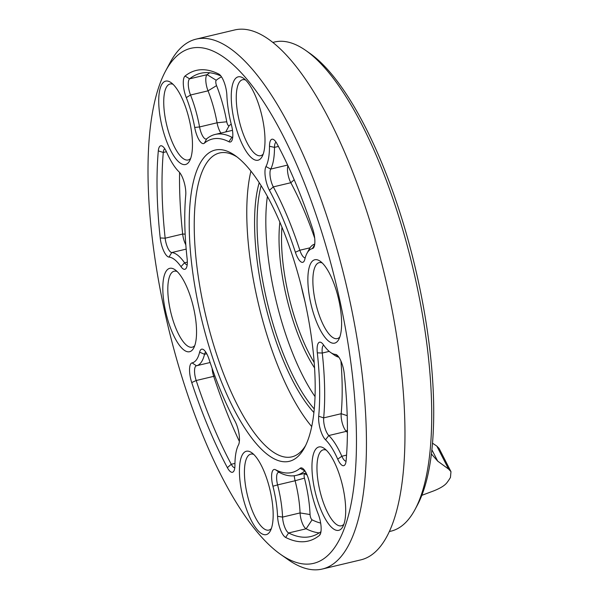 <?xml version="1.0" encoding="UTF-8"?>
<svg xmlns="http://www.w3.org/2000/svg" width="599" height="599" viewBox="0 0 599 599"><rect width="100%" height="100%" fill="white"/><g stroke="black" fill="none" stroke-linecap="round" stroke-linejoin="round"><path stroke-width="0.9" d="M199.235 308.882A159.985 52.353 76.6 0 1 235.115 155.538A159.985 52.353 76.6 0 1 305.191 302.615A159.985 52.353 76.6 0 1 304.584 447.565A159.985 52.353 76.6 0 1 199.235 308.882M237.092 156.998A156.182 51.102 -103.4 0 0 219.571 152.977A156.182 51.102 -103.4 0 0 204.004 307.976A156.182 51.102 -103.4 0 0 291.863 456.857A156.182 51.102 -103.4 0 0 305.692 445.379M314.557 367.936A100.946 33.035 76.6 0 1 285.326 291.9A100.946 33.035 76.6 0 1 279.875 222.154M281.964 227.126A99.037 32.406 -103.4 0 0 287.707 291.443A99.037 32.406 -103.4 0 0 314.183 362.552M313.898 412.509A136.37 44.626 76.6 0 1 263.088 295.09A136.37 44.626 76.6 0 1 259.217 182.643M261.134 185.645A134.468 43.997 -103.4 0 0 265.469 294.641A134.468 43.997 -103.4 0 0 314.258 408.967M267.386 196.337A134.468 43.997 -103.4 0 0 274.222 292.559A134.468 43.997 -103.4 0 0 315.029 396.605M250.936 171.097A156.182 51.102 -103.4 0 0 256.529 295.479A156.182 51.102 -103.4 0 0 311.705 426.555M314.64 489.503A42.851 14.024 76.6 0 1 324.246 448.426A42.851 14.024 76.6 0 1 343.017 487.818A42.851 14.024 76.6 0 1 342.853 526.648A42.851 14.024 76.6 0 1 314.64 489.503M326.283 450.134A39.047 12.774 -103.4 0 0 319.402 488.589A39.047 12.774 -103.4 0 0 343.901 524.207M242.108 493.793A42.851 14.024 76.6 0 1 251.722 452.717A42.851 14.024 76.6 0 1 270.493 492.116A42.851 14.024 76.6 0 1 270.329 530.939A42.851 14.024 76.6 0 1 242.108 493.793M253.759 454.431A39.047 12.774 -103.4 0 0 246.87 492.887A39.047 12.774 -103.4 0 0 271.377 528.498M191.732 382.559A15.237 4.987 76.6 0 1 190.497 378.021A15.237 4.987 76.6 0 1 192.069 362.889A54.284 17.76 -103.4 0 0 199.617 352.167A15.237 4.987 76.6 0 1 203.578 349.689A15.237 4.987 76.6 0 1 209.044 359.243A171.419 56.089 -103.4 0 0 235.003 421.209A15.237 4.987 76.6 0 1 238.477 444.945A54.284 17.76 -103.4 0 0 234.935 465.236A15.237 4.987 76.6 0 1 233.924 470.964A15.237 4.987 76.6 0 1 227.373 467.654A241.891 79.15 76.6 0 1 191.732 382.559L196.187 380.522A238.08 77.9 -103.4 0 0 231.266 464.27A11.426 3.736 -103.4 0 0 234.801 467.774M205.794 352.145A11.426 3.736 -103.4 0 0 204.514 354.294A58.088 19.011 76.6 0 1 196.629 365.719A58.088 19.011 76.6 0 1 196.442 365.764A11.426 3.736 -103.4 0 0 196.405 365.772A11.426 3.736 -103.4 0 0 195.259 377.115A11.426 3.736 -103.4 0 0 196.187 380.522L213.701 376.352A11.426 3.736 76.6 0 1 212.772 372.952A11.426 3.736 76.6 0 1 212.106 368.28M165.496 310.881A42.851 14.024 76.6 0 1 175.11 269.805A42.851 14.024 76.6 0 1 193.874 309.204A42.851 14.024 76.6 0 1 193.717 348.026A42.851 14.024 76.6 0 1 165.496 310.881M177.139 271.519A39.047 12.774 -103.4 0 0 170.258 309.975A39.047 12.774 -103.4 0 0 194.765 345.586M169 257.091A15.237 4.987 76.6 0 1 160.959 242.528A15.237 4.987 76.6 0 1 160.21 237.96A241.891 79.15 76.6 0 1 158.308 150.873A15.237 4.987 76.6 0 1 162.591 146.321A15.237 4.987 76.6 0 1 166.717 152.341A54.284 17.76 -103.4 0 0 178.899 171.703A15.237 4.987 76.6 0 1 185.735 195.244A171.419 56.089 -103.4 0 0 187.12 258.663A15.237 4.987 76.6 0 1 186.319 267.985A15.237 4.987 76.6 0 1 180.973 266.652A54.284 17.76 -103.4 0 0 169 257.091L171.756 252.546A58.088 19.011 76.6 0 1 184.559 262.781A11.426 3.736 -103.4 0 0 187.188 264.795M164.807 148.777A11.426 3.736 -103.4 0 0 163.287 152.475A238.08 77.9 -103.4 0 0 165.159 238.192A11.426 3.736 -103.4 0 0 165.721 241.622A11.426 3.736 -103.4 0 0 171.756 252.546L186.169 249.117M161.408 123.679A42.851 14.024 76.6 0 1 171.022 82.602A42.851 14.024 76.6 0 1 189.793 121.994A42.851 14.024 76.6 0 1 189.628 160.824A42.851 14.024 76.6 0 1 161.408 123.679M173.059 84.309A39.047 12.774 -103.4 0 0 166.178 122.765A39.047 12.774 -103.4 0 0 190.677 158.376M186.282 97.607A15.237 4.987 76.6 0 1 184.23 90.823A15.237 4.987 76.6 0 1 185.046 76.051A241.891 79.15 76.6 0 1 218.785 74.059A15.237 4.987 76.6 0 1 219.264 74.343A15.237 4.987 76.6 0 1 226.864 95.204A54.284 17.76 -103.4 0 0 231.499 125.281A15.237 4.987 76.6 0 1 231.82 140.683A15.237 4.987 76.6 0 1 228.9 141.753A171.419 56.089 -103.4 0 0 204.334 143.206A15.237 4.987 76.6 0 1 195.027 129.055A15.237 4.987 76.6 0 1 194.712 127.46A54.284 17.76 -103.4 0 0 193.574 121.769A54.284 17.76 -103.4 0 0 186.282 97.607L190.534 95.001A58.088 19.011 76.6 0 1 198.336 120.863A58.088 19.011 76.6 0 1 199.557 126.951A11.426 3.736 -103.4 0 0 199.796 128.149A11.426 3.736 -103.4 0 0 206.221 139.043A11.426 3.736 -103.4 0 0 206.767 138.758A175.222 57.339 76.6 0 1 215.168 134.446A175.222 57.339 76.6 0 1 231.888 137.276A11.426 3.736 -103.4 0 0 232.689 137.493M220.851 75.938A238.08 77.9 -103.4 0 0 200.62 73.303A238.08 77.9 -103.4 0 0 189.606 78.836A11.426 3.736 -103.4 0 0 188.992 89.917A11.426 3.736 -103.4 0 0 190.534 95.001L208.04 90.838A11.426 3.736 76.6 0 1 206.505 85.747A11.426 3.736 76.6 0 1 207.112 74.673A238.08 77.9 76.6 0 1 209.74 72.764M233.939 119.381A42.851 14.024 76.6 0 1 243.553 78.304A42.851 14.024 76.6 0 1 262.317 117.703A42.851 14.024 76.6 0 1 262.16 156.526A42.851 14.024 76.6 0 1 233.939 119.381M245.583 80.019A39.047 12.774 -103.4 0 0 238.702 118.475A39.047 12.774 -103.4 0 0 263.208 154.085M269.43 190.287A15.237 4.987 76.6 0 1 265.911 180.329A15.237 4.987 76.6 0 1 265.956 166.552A54.284 17.76 -103.4 0 0 269.49 146.261A15.237 4.987 76.6 0 1 273.863 139.739A15.237 4.987 76.6 0 1 277.052 143.842A241.891 79.15 76.6 0 1 312.693 228.93A15.237 4.987 76.6 0 1 313.876 247.282A15.237 4.987 76.6 0 1 312.364 248.607A54.284 17.76 -103.4 0 0 306.973 253.34A54.284 17.76 -103.4 0 0 304.816 259.322A15.237 4.987 76.6 0 1 304.21 261.007A15.237 4.987 76.6 0 1 295.382 252.254A171.419 56.089 -103.4 0 0 269.43 190.287L273.316 186.888A175.222 57.339 76.6 0 1 299.844 250.232A11.426 3.736 -103.4 0 0 305.213 257.81M276.072 142.188A11.426 3.736 -103.4 0 0 274.492 147.376A58.088 19.011 76.6 0 1 270.711 169.09A11.426 3.736 -103.4 0 0 270.681 179.415A11.426 3.736 -103.4 0 0 273.316 186.888L290.822 182.725A11.426 3.736 76.6 0 1 288.186 175.252A11.426 3.736 76.6 0 1 287.917 165.653M325.534 439.793A15.237 4.987 76.6 0 1 319.559 426.376A15.237 4.987 76.6 0 1 318.698 416.253A171.419 56.089 -103.4 0 0 317.313 352.833A15.237 4.987 76.6 0 1 321.468 342.71A15.237 4.987 76.6 0 1 323.46 344.837A54.284 17.76 -103.4 0 0 330.543 352.422A54.284 17.76 -103.4 0 0 335.425 354.406A15.237 4.987 76.6 0 1 336.803 354.96A15.237 4.987 76.6 0 1 344.223 373.536A241.891 79.15 76.6 0 1 346.125 460.624A15.237 4.987 76.6 0 1 345.196 464.375A15.237 4.987 76.6 0 1 337.716 459.148A54.284 17.76 -103.4 0 0 325.534 439.793L328.806 435.533A58.088 19.011 76.6 0 1 341.842 456.251A11.426 3.736 -103.4 0 0 346.065 461.185M323.692 345.166A11.426 3.736 -103.4 0 0 322.262 353.043A175.222 57.339 76.6 0 1 323.677 417.877A11.426 3.736 -103.4 0 0 324.329 425.462A11.426 3.736 -103.4 0 0 328.806 435.533L346.312 431.362A11.426 3.736 76.6 0 1 341.834 421.299A11.426 3.736 76.6 0 1 341.183 413.707A175.222 57.339 -103.4 0 0 340.936 361.025M310.552 302.293A42.851 14.024 76.6 0 1 320.166 261.216A42.851 14.024 76.6 0 1 338.937 300.616A42.851 14.024 76.6 0 1 338.772 339.446A42.851 14.024 76.6 0 1 310.552 302.293M322.195 262.931A39.047 12.774 -103.4 0 0 315.314 301.387A39.047 12.774 -103.4 0 0 339.82 336.997M272.934 486.216A15.237 4.987 76.6 0 1 272.552 484.621A15.237 4.987 76.6 0 1 275.525 469.743A171.419 56.089 -103.4 0 0 300.099 468.291A15.237 4.987 76.6 0 1 302.727 468.433A15.237 4.987 76.6 0 1 309.72 484.037A54.284 17.76 -103.4 0 0 318.151 513.89A15.237 4.987 76.6 0 1 320.143 534.48A15.237 4.987 76.6 0 1 319.387 535.439A241.891 79.15 76.6 0 1 285.641 537.438A15.237 4.987 76.6 0 1 278.49 523.144A15.237 4.987 76.6 0 1 277.569 516.293A54.284 17.76 -103.4 0 0 274.275 491.891A54.284 17.76 -103.4 0 0 272.934 486.216L277.599 484.905A58.088 19.011 76.6 0 1 279.037 490.985A58.088 19.011 76.6 0 1 282.563 517.094A11.426 3.736 -103.4 0 0 283.26 522.238A11.426 3.736 -103.4 0 0 288.621 532.96A238.08 77.9 -103.4 0 0 310.814 536.532A238.08 77.9 -103.4 0 0 320.959 531.665M304.936 470.889A11.426 3.736 -103.4 0 0 304.666 471.069A175.222 57.339 76.6 0 1 296.265 475.381A175.222 57.339 76.6 0 1 279.546 472.559A11.426 3.736 -103.4 0 0 278.46 472.371A11.426 3.736 -103.4 0 0 277.322 483.715A11.426 3.736 -103.4 0 0 277.599 484.905L295.112 480.742A11.426 3.736 76.6 0 1 294.828 479.552A11.426 3.736 76.6 0 1 294.229 475.748M164.553 310.933A264.743 86.63 -103.4 0 0 280.512 554.315A264.743 86.63 -103.4 0 0 339.88 300.556A264.743 86.63 -103.4 0 0 165.556 71.071A264.743 86.63 -103.4 0 0 164.553 310.933M165.556 71.071L170.064 62.648A272.365 89.124 76.6 0 1 196.187 39.115A272.365 89.124 76.6 0 1 349.404 298.744A272.365 89.124 76.6 0 1 322.247 569.05A272.365 89.124 76.6 0 1 288.329 559.795L280.512 554.315M307.07 474.97A182.845 59.833 76.6 0 1 305.101 474.011A3.811 1.243 -103.4 0 0 304.352 477.732A3.811 1.243 -103.4 0 0 304.449 478.129A65.71 21.504 76.6 0 1 306.074 485.003A65.71 21.504 76.6 0 1 310.057 514.541A3.811 1.243 -103.4 0 0 310.289 516.256A3.811 1.243 -103.4 0 0 312.079 519.827A230.458 75.414 -103.4 0 0 320.652 523.077M319.2 532.9A238.08 77.9 76.6 0 1 306.126 528.79A11.426 3.736 76.6 0 1 300.765 518.068A11.426 3.736 76.6 0 1 300.069 512.931A58.088 19.011 -103.4 0 0 296.55 486.815A58.088 19.011 -103.4 0 0 295.112 480.742L304.449 478.129M185.817 244.841A11.426 3.736 76.6 0 1 183.227 237.459A11.426 3.736 76.6 0 1 182.665 234.029A238.08 77.9 76.6 0 1 179.58 172.452M220.941 133.068A11.426 3.736 76.6 0 1 217.302 123.986A11.426 3.736 76.6 0 1 217.063 122.788A58.088 19.011 -103.4 0 0 215.85 116.7A58.088 19.011 -103.4 0 0 208.04 90.838L216.546 85.627A65.71 21.504 76.6 0 1 225.374 114.881A65.71 21.504 76.6 0 1 226.751 121.769A3.811 1.243 -103.4 0 0 226.826 122.166A3.811 1.243 -103.4 0 0 229.155 125.708A182.845 59.833 76.6 0 1 231.214 124.165M221.503 76.844A230.458 75.414 -103.4 0 0 216.232 80.244A3.811 1.243 -103.4 0 0 216.029 83.935A3.811 1.243 -103.4 0 0 216.546 85.627M304.921 301.387A99.037 32.406 76.6 0 1 301.716 288.112A99.037 32.406 76.6 0 1 301.237 285.903M305.887 50.541L309.795 53.289A247.604 81.022 76.6 0 1 418.244 280.901A247.604 81.022 76.6 0 1 417.308 505.242L415.055 509.45A251.408 82.265 -103.4 0 0 416.006 281.657A251.408 82.265 -103.4 0 0 305.887 50.541A251.408 82.265 -103.4 0 0 274.574 42.005L272.904 42.402M389.268 531.575L390.937 531.171A251.408 82.265 -103.4 0 0 415.055 509.45M196.187 39.115L234.711 29.95A272.365 89.124 76.6 0 1 387.927 289.579A272.365 89.124 76.6 0 1 360.77 559.885L322.247 569.05M421.823 495.328L433.841 490.843C440.302 488.245 444.615 485.594 446.787 482.876A224.745 73.542 76.6 0 0 450.448 477.47L450.972 471.645L448.584 469.077L437.697 461.133L431.377 453.945M432.485 443.178L436.828 446.09L439.112 448.449L450.972 471.645M347.405 432.478A58.088 19.011 -103.4 0 0 346.312 431.362L347.413 429.932M338.847 357.176A58.088 19.011 76.6 0 1 334.452 355.162L330.543 352.422M239.368 441.381A238.08 77.9 76.6 0 1 213.701 376.352L214.824 375.843M306.973 253.34L309.226 249.124A58.088 19.011 76.6 0 1 314.737 244.122M314.692 238.162A175.222 57.339 -103.4 0 0 290.822 182.725L294.206 179.767M206.767 138.758L204.334 143.206M285.641 537.438L288.621 532.96L306.126 528.79L312.079 519.827M225.741 131.93L229.155 125.708M228.9 141.753L231.888 137.276L232.734 137.074M431.864 449.714L437.697 461.133M448.584 469.077L436.828 446.09M277.569 516.293L282.563 517.094L300.069 512.931L310.057 514.541M305.003 470.986L300.099 468.291M337.716 459.148L341.842 456.251L346.559 455.128M329.218 351.388L322.262 353.043L317.313 352.833M318.698 416.253L323.677 417.877L341.183 413.707L347.203 415.669M206.752 353.762L204.514 354.294L199.617 352.167M227.373 467.654L231.266 464.27L234.958 463.394M180.973 266.652L184.559 262.781L187.33 262.122M160.21 237.96L165.159 238.192L182.665 234.029L185.151 234.149M166.44 151.727L163.287 152.475L158.308 150.873M194.712 127.46L199.557 126.951L217.063 122.788L226.751 121.769M185.046 76.051L189.606 78.836L207.112 74.673L216.232 80.244M295.382 252.254L299.844 250.232L310.012 247.814M278.43 146.433L274.492 147.376L269.49 146.261M265.956 166.552L270.711 169.09L287.64 165.062M304.322 473.472L305.101 474.011M320.667 533.103L319.387 535.439M275.525 469.743L279.546 472.559M335.425 354.406L338.143 356.248M314.67 244.624L312.364 248.607M218.785 74.059L219.736 74.725M192.069 362.889L196.442 365.764M306.171 473.03L296.265 475.381M210.129 362.515L196.629 365.719M232.487 130.327L215.168 134.446"/></g></svg>
